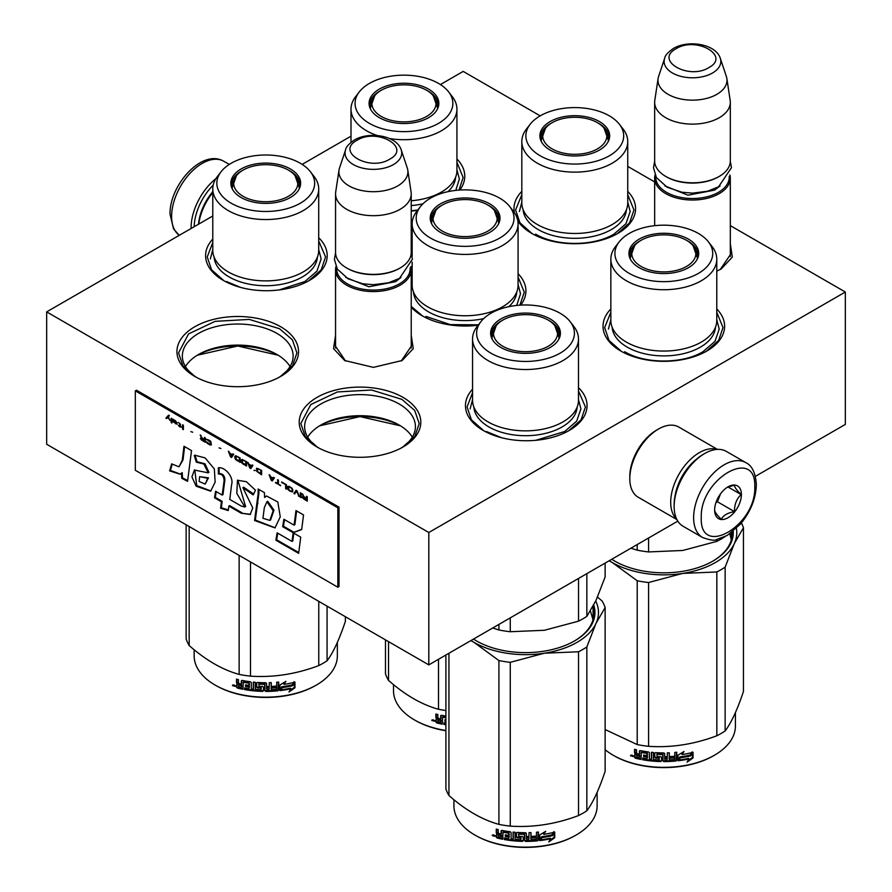 <?xml version="1.0" encoding="UTF-8"?>
<svg xmlns="http://www.w3.org/2000/svg" width="892" height="892" viewBox="0 0 892 892"><rect width="100%" height="100%" fill="white"/><g stroke="black" fill="none" stroke-linecap="round" stroke-linejoin="round"><path stroke-width="1.34" d="M411.223 335.214L413.241 348.638L402.169 360.491L373.391 367.37L344.624 360.491L333.541 348.638L335.559 335.214M345.594 361.037L335.403 346.085L335.559 344.067M730.314 243.661L732.332 257.074L721.249 268.927L716.778 271.157M280.724 326.773A60.801 35.1 180 0 1 280.724 376.413A60.801 35.1 180 0 1 194.746 376.413L194.746 376.413A60.801 35.1 180 0 1 194.746 326.773A60.801 35.1 180 0 1 280.724 326.773M403.006 397.375A60.801 35.1 180 0 1 403.006 447.015A60.801 35.1 180 0 1 317.028 447.015L317.028 447.015A60.801 35.1 180 0 1 317.028 397.375A60.801 35.1 180 0 1 403.006 397.375M578.484 387.685A60.801 35.1 180 0 1 569.241 430.468A60.801 35.1 180 0 1 483.263 430.468L483.263 430.468A60.801 35.1 180 0 1 472.559 389.18M318.712 237.74A60.801 35.1 180 0 1 309.39 280.445A60.801 35.1 180 0 1 223.401 280.445L223.401 280.445A60.801 35.1 180 0 1 212.787 239.067M716.778 308.989A60.801 35.1 180 0 1 706.81 351.047A60.801 35.1 180 0 1 620.832 351.047L620.832 351.047A60.801 35.1 180 0 1 610.853 308.989M456.927 158.966A60.801 35.1 180 0 1 459.837 190.052M417.501 210.423A60.801 35.1 180 0 1 411.223 211.047M627.745 191.39A60.801 35.1 180 0 1 617.777 233.448A60.801 35.1 180 0 1 531.788 233.448L531.788 233.448A60.801 35.1 180 0 1 517.817 220.904M514.383 212.642A60.801 35.1 180 0 1 521.82 191.39M518.074 273.688A60.801 35.1 180 0 1 520.716 305.12M478.145 325.212A60.801 35.1 180 0 1 422.117 315.746L422.117 315.746A60.801 35.1 180 0 1 411.223 307.183M411.223 274.669A60.801 35.1 180 0 1 412.149 273.688M730.314 225.62L845.337 292.03L428.807 532.513L46.663 311.888L212.787 215.975M302.154 164.384L351.002 136.175M440.403 84.562L463.193 71.405L540.195 115.86A48.904 28.232 -0 0 0 530.138 124.3A48.904 28.232 -0 0 0 547.041 159.077A48.904 28.232 -0 0 0 609.359 155.788A48.904 28.232 -0 0 0 619.427 124.3A48.904 28.232 -0 0 0 540.195 115.86M627.745 166.403L654.65 181.935M411.223 344.067L411.39 346.085L401.177 361.037M730.314 252.503L730.47 254.521L720.257 269.484M278.728 377.517A55.393 31.978 0 0 0 293.133 356.008A55.393 31.978 0 0 0 276.899 333.396A55.393 31.978 180 0 0 216.533 326.461A55.393 31.978 180 0 0 182.347 356.008A55.393 31.978 180 0 0 196.742 377.517M401.01 448.118A55.393 31.978 0 0 0 415.416 426.61A55.393 31.978 0 0 0 399.192 403.998A55.393 31.978 180 0 0 338.826 397.063A55.393 31.978 180 0 0 304.629 426.61A55.393 31.978 180 0 0 319.024 448.118M46.663 311.888L46.663 444.261L428.807 664.886L428.807 532.513M845.337 292.03L845.337 424.402L755.401 476.328M677.808 521.129L428.807 664.886M290.034 366.545A55.393 31.978 0 0 0 276.91 354.47A55.393 31.978 0 0 0 276.899 354.47L276.91 354.47A55.393 31.978 180 0 0 198.57 354.47A55.393 31.978 180 0 0 185.436 366.545M412.316 437.147A55.393 31.978 0 0 0 399.192 425.06L399.192 425.06A55.393 31.978 180 0 0 320.852 425.06A55.393 31.978 180 0 0 307.718 437.147M278.204 355.239L237.74 346.007L197.266 355.239A59.307 34.242 180 0 1 278.237 355.261M319.514 425.863A59.307 34.242 180 0 1 400.53 425.863M627.745 194.712L633.956 209.955L629.607 222.81L617.186 233.782M532.368 233.782L519.958 222.81L515.609 209.955L521.82 194.712M456.927 162.288L463.138 177.519L458.979 190.107M422.697 316.08L411.223 306.369M411.223 278.126L412.149 277.011M518.074 277.011L524.284 292.253L519.891 305.164M578.484 390.919L585.431 406.975L581.071 419.831L568.661 430.803M483.843 430.803L471.422 419.831L467.073 406.975L472.559 392.614M716.778 312.312L722.999 327.554L718.64 340.41L706.23 351.381M621.412 351.381L608.991 340.41L604.642 327.554L610.853 312.312M317.608 447.349L305.198 436.378L300.838 423.522L310.817 404.544L337.377 391.956L371.563 390.016L401.868 399.36L414.691 410.443L419.195 423.522L414.847 436.378L402.426 447.349M400.486 425.841L360.022 416.597L319.548 425.841M223.992 280.779L211.571 269.808L207.223 256.952L212.787 242.479M318.712 240.985L325.569 256.952L321.22 269.808L308.799 280.779M195.326 376.747L182.916 365.776L178.556 352.92L188.535 333.942L215.095 321.354L249.281 319.414L279.575 328.758L292.409 339.841L296.913 352.92L292.565 365.776L280.144 376.747M411.223 348.092L411.223 269.741A37.832 21.843 -0 0 1 400.14 285.184A37.832 21.843 180 0 1 358.918 289.922A37.832 21.843 180 0 1 335.559 269.741A37.832 21.843 180 0 1 335.972 266.552M411.223 269.741A37.832 21.843 -0 0 0 410.822 266.552M410.108 268.001A36.75 21.218 -0 0 1 399.382 283.868A36.75 21.218 180 0 1 358.651 288.294A36.75 21.218 180 0 1 336.674 268.001M399.382 268.414L400.14 267.979L399.382 268.414A36.75 21.218 180 0 1 347.412 268.414L346.642 267.979A37.832 21.843 180 0 1 335.559 252.536L335.559 193.843A37.832 21.843 180 0 1 335.704 191.947L339.016 170.06A34.509 19.925 180 0 1 339.506 168.008L345.561 149.889A28.343 16.368 0 0 0 360.1 167.451A28.343 16.368 0 0 0 393.439 164.563A28.343 16.368 -0 0 0 401.222 149.889L407.276 168.008A34.509 19.925 -0 0 1 407.778 170.06L411.078 191.947A37.832 21.843 -0 0 1 411.223 193.843A37.832 21.843 -0 0 1 400.14 209.285A37.832 21.843 180 0 1 358.918 214.024A37.832 21.843 180 0 1 335.559 193.843M411.223 193.843L411.223 252.536A37.832 21.843 -0 0 1 400.14 267.979A37.832 21.843 180 0 1 346.642 267.979M407.778 170.06A34.509 19.925 -0 0 1 397.799 185.87A34.509 19.925 180 0 1 358.818 189.84A34.509 19.925 180 0 1 339.016 170.06M730.314 256.539L730.314 178.188A37.832 21.843 -0 0 1 719.231 193.631A37.832 21.843 180 0 1 677.998 198.358A37.832 21.843 180 0 1 654.65 178.188A37.832 21.843 180 0 1 655.051 174.988M730.314 178.188A37.832 21.843 -0 0 0 729.901 174.988M729.199 176.438A36.75 21.218 -0 0 1 718.461 192.304A36.75 21.218 180 0 1 677.73 196.731A36.75 21.218 180 0 1 655.765 176.438M718.461 176.861L719.231 176.415L718.461 176.861A36.75 21.218 180 0 1 666.491 176.861L665.733 176.415A37.832 21.843 180 0 1 654.65 160.973L654.65 102.29A37.832 21.843 180 0 1 654.795 100.395L658.095 78.496A34.509 19.925 180 0 1 658.597 76.444L664.652 58.337A28.343 16.368 0 0 0 679.191 75.887A28.343 16.368 0 0 0 712.518 72.999A28.343 16.368 -0 0 0 720.312 58.337L726.367 76.444A34.509 19.925 -0 0 1 726.857 78.496L730.169 100.395A37.832 21.843 -0 0 1 730.314 102.29A37.832 21.843 -0 0 1 719.231 117.733A37.832 21.843 180 0 1 677.998 122.46A37.832 21.843 180 0 1 654.65 102.29M730.314 102.29L730.314 160.973A37.832 21.843 -0 0 1 719.231 176.415A37.832 21.843 180 0 1 665.733 176.415M726.857 78.496A34.509 19.925 -0 0 1 716.878 94.318A34.509 19.925 180 0 1 677.898 98.287A34.509 19.925 180 0 1 658.095 78.496M703.175 454.407L704.702 453.526A43.229 24.965 120 0 0 674.14 506.478L674.14 504.716A41.077 23.716 120 0 1 703.175 454.407L704.702 453.526A43.229 24.965 120 0 1 726.322 451.385L745.812 462.636A43.229 24.965 120 0 0 712.496 474.221A43.229 24.965 120 0 0 693.63 517.728A43.229 24.965 120 0 0 702.584 537.519C710.043 540.139 714.592 540.853 716.243 539.66L727.259 535.434L740.349 524.206C750.562 511.874 755.892 498.684 756.349 484.635C755.546 472.883 752.034 465.557 745.812 462.636M674.14 506.478A43.229 24.965 120 0 0 683.094 526.269L702.584 537.519M701.268 517.728C699.618 558.526 756.427 525.734 754.766 486.842C756.427 446.033 699.618 478.837 701.268 517.728M714.648 510.001A18.91 10.916 120 0 0 728.017 517.728A18.91 10.916 120 0 0 741.397 494.558A18.91 10.916 120 0 0 728.017 486.842A18.91 10.916 120 0 0 714.648 510.001M714.648 509.845C714.481 511.618 716.689 514.762 721.26 519.267C723.312 515.353 727.716 512.8 734.495 511.618C734.339 504.571 736.547 498.884 741.118 494.558C736.547 490.054 734.339 486.921 734.495 485.148L727.058 487.433M741.118 494.558L728.006 486.999M734.495 511.618L717.436 501.772L720.524 493.811A16.212 9.366 120 0 1 716.945 500.011M715.93 502.642L717.436 501.772M194.177 226.713A41.077 23.716 -60 0 1 213.21 185.135M191.122 228.486A43.229 24.965 -60 0 1 191.111 227.605A43.229 24.965 -60 0 1 215.92 178.612M695.916 459.67A37.832 21.843 120 0 0 692.794 462.435A37.832 21.843 120 0 0 675.066 495.785M716.845 449.423A40.53 23.404 120 0 0 690.285 459.581A40.53 23.404 120 0 0 676.649 519.033M717.447 449.378L678.734 427.034A40.53 23.404 120 0 0 658.463 429.041L656.557 430.145A37.832 21.843 120 0 0 648.083 436.623A37.832 21.843 120 0 0 629.808 476.473L629.808 478.681A40.53 23.404 120 0 0 638.204 497.234L676.917 519.579M658.463 429.041A40.53 23.404 120 0 0 649.398 435.976A40.53 23.404 120 0 0 629.808 478.681M198.749 224.082A40.53 23.404 -60 0 1 212.787 192.549M198.515 224.215A37.832 21.843 -60 0 1 212.787 191.657M716.778 320.484A52.962 30.573 180 0 1 701.268 342.104A52.962 30.573 -0 0 1 643.556 348.739A52.962 30.573 -0 0 1 610.853 320.484L610.853 259.148A52.962 30.573 -0 0 0 643.556 287.402A52.962 30.573 -0 0 0 701.268 280.779A52.962 30.573 180 0 0 716.778 259.148L716.778 320.484M630.934 548.19L637.211 550.174A81.061 46.797 -0 0 0 648.573 551.936L648.573 538.01M637.211 550.174L637.211 544.555M648.573 551.936L682.703 550.476L716.833 541.377L716.833 539.56M716.833 541.377A81.061 46.797 -0 0 0 724.962 536.694M696.061 251.042A34.32 19.814 180 0 1 698.057 256.506M629.875 258.089A34.32 19.814 -0 0 1 629.507 255.179A34.32 19.814 -0 0 1 639.553 241.175A34.32 19.814 180 0 1 640.846 240.461M686.784 240.461A34.32 19.814 180 0 1 698.135 255.179A34.32 19.814 180 0 1 697.767 258.089M629.574 256.506A34.32 19.814 180 0 1 631.581 251.042M639.14 239.167A34.9 20.148 -0 0 0 629.551 257.231A34.9 20.148 -0 0 0 653.591 272.684A34.9 20.148 -0 0 0 688.49 267.667A34.9 20.148 -0 0 0 698.079 257.231A34.9 20.148 -0 0 0 680.183 235.622A34.9 20.148 -0 0 0 639.14 239.167M698.403 273.387A48.904 28.232 -0 0 0 708.46 241.888A48.904 28.232 -0 0 0 629.239 233.448A48.904 28.232 -0 0 0 619.171 241.888A48.904 28.232 -0 0 0 636.085 276.676A48.904 28.232 -0 0 0 698.403 273.387M612.168 327.264A51.691 29.837 -0 0 0 645.005 353.856A51.691 29.837 -0 0 0 700.365 347.166A51.691 29.837 180 0 0 715.462 327.264M619.171 241.888L615.469 246.671A52.962 30.573 -0 0 0 610.853 259.148M708.46 241.888L712.162 246.671A52.962 30.573 180 0 1 716.778 259.148M729.857 533.773L731.284 539.995M716.778 319.726L719.208 329.092L714.994 341.335L702.985 351.704C682.592 364.103 645.039 364.103 624.645 351.704M608.422 329.092L610.853 319.726M741.397 522.968A81.061 46.797 180 0 1 743.437 527.752L743.437 691.556C737.338 709.742 731.239 722.877 725.14 730.972A81.061 46.797 180 0 1 721.137 733.458A81.061 46.797 180 0 1 716.833 735.766L716.833 571.962L682.77 573.411A72.954 42.125 -0 0 0 734.272 543.674L725.14 567.156A81.061 46.797 180 0 1 716.833 571.962M743.437 527.752L734.272 543.674M736.391 528.399A72.954 42.125 180 0 1 734.306 543.596M682.77 573.411L682.636 573.433A72.954 42.125 180 0 1 612.28 562.551L609.113 560.789M612.18 562.484A72.954 42.125 180 0 1 609.258 560.7M611.812 559.228A68.361 39.471 -0 0 0 615.101 561.302M712.541 561.302A68.361 39.471 -0 0 0 732.187 533.617A68.361 39.471 -0 0 0 732.131 532.1M731.618 538.69A68.361 39.471 -0 0 0 731.373 537.709M611.756 559.262A69.442 40.095 -0 0 0 614.711 561.079A69.442 40.095 -0 0 0 712.92 561.079L712.92 561.079A69.442 40.095 -0 0 0 733.213 531.231M682.636 573.433L648.573 582.521A81.061 46.797 180 0 1 637.211 580.759L612.28 562.551M716.833 735.766C694.076 744.341 671.319 747.853 648.573 746.325A81.061 46.797 180 0 1 637.211 744.575L637.211 580.759M637.211 744.575L605.133 729.544M725.14 730.972L725.14 567.156M648.573 746.325L648.573 582.521M690.687 755.591A71.605 41.344 180 0 1 680.128 757.52L678.009 760.787L678.009 755.189L683.986 751.51L682.057 754.554A71.605 41.344 180 0 0 692.593 752.435L690.687 755.591L690.285 755.011A70.524 40.72 180 0 1 679.882 756.918L677.786 760.174M692.159 751.856L690.285 755.011M680.128 757.52L679.882 756.918M682.514 753.84A70.524 40.72 180 0 1 681.778 753.952L682.859 752.224M682.057 754.554L681.778 753.952M689.003 758.969L687.041 762.158L693.028 757.966L693.028 752.324L690.91 755.847A71.605 41.344 180 0 1 680.34 757.799L678.444 760.731A71.605 41.344 180 0 0 689.003 758.969L688.624 758.378A70.524 40.72 180 0 1 678.89 760.04M692.582 753.06L692.582 757.397L687.922 760.72M680.094 757.197L678.299 760.341M693.028 757.966L692.582 757.397M641.014 758.791A70.524 40.72 180 0 1 635.818 757.643L634.992 756.739L635.004 754.197M662.979 754.81L662.979 760.921L662.656 754.543A71.605 41.344 180 0 1 657.036 754.364L657.036 756.528A71.605 41.344 180 0 0 660.716 756.672L661.552 757.375L661.552 760.898L660.716 761.567A71.605 41.344 180 0 1 642.63 759.761L642.63 758.122A71.605 41.344 180 0 0 646.956 758.813L647.28 757.219A71.605 41.344 180 0 1 643.611 756.661L643.611 755.033A71.605 41.344 180 0 0 647.28 755.591L646.956 753.383A71.605 41.344 180 0 1 641.337 752.458L641.014 759.46A71.605 41.344 180 0 1 635.394 758.211L635.818 757.643M635.795 754.164L634.558 752.837L634.992 752.268L636.219 753.584L634.703 754.431M634.558 752.837L634.558 749.302A71.605 41.344 180 0 0 636.553 749.804L636.553 752.915L637.39 753.796A71.605 41.344 180 0 0 639.397 754.231L639.397 751.12L640.233 750.607A71.605 41.344 180 0 0 648.551 751.967L649.387 752.748L649.387 759.125A71.605 41.344 180 0 0 651.394 759.348L651.573 758.735A70.524 40.72 180 0 1 651.394 758.713M676.571 752.257L675.924 761.01L676.76 760.24L676.76 752.235A71.605 41.344 180 0 1 674.765 752.424L674.765 756.226A71.605 41.344 180 0 1 670.115 756.55L670.115 758.178A71.605 41.344 180 0 0 674.765 757.854L674.441 759.516A71.605 41.344 180 0 1 669.301 759.85L669.301 752.792A71.605 41.344 180 0 1 667.305 752.87L667.305 756.661A71.605 41.344 180 0 1 664.652 756.706L664.652 753.595L663.815 752.915A71.605 41.344 180 0 1 655.497 752.636L654.661 753.261L654.661 757.319L655.497 758.066A71.605 41.344 180 0 0 659.166 758.256L659.166 759.884A71.605 41.344 180 0 1 653.39 759.538L653.39 752.469A71.605 41.344 180 0 1 651.394 752.291L651.394 759.348M664.652 756.706L664.64 756.082A70.524 40.72 180 0 1 664.64 756.082L664.64 753.484M669.301 759.85L669.223 759.226A70.524 40.72 180 0 0 669.301 759.226M675.746 760.397A70.524 40.72 180 0 1 663.815 760.987L662.99 760.296M675.924 761.01A71.605 41.344 180 0 1 663.815 761.612L663.815 760.987M660.716 761.567L660.76 760.943A70.524 40.72 180 0 1 642.954 759.159L642.63 759.761M646.956 753.383L647.213 752.781A70.524 40.72 180 0 1 641.671 751.867L641.359 752.424M641.337 752.458L641.671 751.867M666.982 759.939A71.605 41.344 180 0 1 664.975 759.973L664.652 758.334A71.605 41.344 180 0 0 667.305 758.289L666.982 759.939M667.305 758.289L667.249 757.665L667.249 758.289M639.397 757.498A71.605 41.344 180 0 1 636.877 756.94L636.553 755.223A71.605 41.344 180 0 0 639.397 755.858L639.765 756.907A70.524 40.72 180 0 1 639.397 756.829M639.397 755.858L639.765 755.279A70.524 40.72 180 0 1 636.966 754.654L636.553 755.223M639.765 755.279L639.765 756.907M667.249 757.665A70.524 40.72 180 0 1 664.64 757.721L664.964 759.348M647.28 754.955A70.524 40.72 180 0 0 647.536 754.989L647.213 752.781M643.913 755.078L643.913 756.059A70.524 40.72 180 0 0 647.536 756.617L647.213 758.2M642.954 758.178L642.954 759.159M661.585 760.274L660.76 760.943M662.99 754.186L662.678 753.918A70.524 40.72 180 0 1 657.136 753.74L656.824 754.42M674.597 757.865L674.597 757.241A70.524 40.72 180 0 1 670.115 757.553M669.223 752.792L669.223 759.226M654.795 752.893L654.795 756.695L655.62 757.442A70.524 40.72 180 0 0 659.244 757.631L659.244 759.259M651.573 752.302L651.573 758.735M639.765 750.629L639.765 753.64A70.524 40.72 180 0 1 639.397 753.562M634.992 749.414L634.992 752.268M635.394 758.211L634.558 757.319L634.992 754.298M633.666 755.97L631.001 755.201L630.499 755.758L633.208 756.539L630.689 755.256M663.815 761.612L662.979 760.921M735.421 712.585L735.421 725.999A71.605 41.344 180 0 1 714.447 755.234A71.605 41.344 180 0 1 613.183 755.234A71.605 41.344 180 0 1 605.133 749.693M713.689 755.68L714.447 755.234L713.689 755.68A70.524 40.72 180 0 1 613.952 755.68L613.183 755.234M631.837 755.045L631.603 755.87L632.093 755.134M686.494 240.294A32.067 18.52 180 0 1 693.117 245.857A32.067 18.52 180 0 1 681.979 268.648A32.067 18.52 180 0 1 641.147 266.474A32.067 18.52 -0 0 1 634.513 245.857A32.067 18.52 -0 0 1 686.494 240.294M693.117 245.857L697.321 257.777A33.506 19.345 180 0 1 697.232 259.226M634.513 245.857L630.309 257.777A33.506 19.345 -0 0 0 630.41 259.226M627.745 202.897A52.962 30.573 180 0 1 612.235 224.516A52.962 30.573 -0 0 1 554.512 231.139A52.962 30.573 -0 0 1 521.82 202.897L521.82 141.56A52.962 30.573 -0 0 0 554.512 169.815A52.962 30.573 -0 0 0 612.235 163.18A52.962 30.573 180 0 0 627.745 141.56L627.745 202.897M607.017 133.443A34.32 19.814 180 0 1 609.024 138.918M540.831 140.49A34.32 19.814 -0 0 1 540.463 137.591A34.32 19.814 -0 0 1 550.52 123.575A34.32 19.814 180 0 1 551.813 122.873M597.751 122.873A34.32 19.814 180 0 1 609.102 137.591A34.32 19.814 180 0 1 608.723 140.49M540.541 138.918A34.32 19.814 180 0 1 542.537 133.443M550.108 121.58A34.9 20.148 -0 0 0 540.519 139.643A34.9 20.148 -0 0 0 564.558 155.085A34.9 20.148 -0 0 0 599.457 150.068A34.9 20.148 -0 0 0 609.046 139.643A34.9 20.148 -0 0 0 591.14 118.034A34.9 20.148 -0 0 0 550.108 121.58M523.136 209.665A51.691 29.837 -0 0 0 555.961 236.269A51.691 29.837 -0 0 0 611.332 229.578A51.691 29.837 180 0 0 626.429 209.665M530.138 124.3L526.436 129.072A52.962 30.573 -0 0 0 521.82 141.56M619.427 124.3L623.129 129.072A52.962 30.573 180 0 1 627.745 141.56M627.745 202.127L630.176 211.504L625.961 223.736L613.952 234.117C593.559 246.504 556.006 246.504 535.613 234.117M519.389 211.504L521.82 202.127M597.462 122.695A32.067 18.52 180 0 1 604.085 128.27A32.067 18.52 180 0 1 592.935 151.049A32.067 18.52 180 0 1 552.103 148.886A32.067 18.52 -0 0 1 545.48 128.27A32.067 18.52 -0 0 1 597.462 122.695M604.085 128.27L608.288 140.189A33.506 19.345 180 0 1 608.188 141.638M545.48 128.27L541.277 140.189A33.506 19.345 -0 0 0 541.366 141.638M448.609 91.865A48.904 28.232 -0 0 0 369.388 83.424A48.904 28.232 -0 0 0 359.32 91.865A48.904 28.232 -0 0 0 376.234 126.653A48.904 28.232 -0 0 0 438.541 123.352A48.904 28.232 -0 0 0 448.609 91.865L452.311 96.648A52.962 30.573 180 0 1 456.927 109.125L456.927 170.461A52.962 30.573 180 0 1 441.417 192.081A52.962 30.573 -0 0 1 411.223 200.756M436.199 101.019A34.32 19.814 180 0 1 438.206 106.483M370.024 108.055A34.32 19.814 -0 0 1 369.645 105.156A34.32 19.814 -0 0 1 379.702 91.151A34.32 19.814 180 0 1 380.995 90.438M426.933 90.438A34.32 19.814 180 0 1 438.284 105.156A34.32 19.814 180 0 1 437.916 108.055M369.723 106.483A34.32 19.814 180 0 1 371.73 101.019M379.29 89.144A34.9 20.148 -0 0 0 369.701 107.207A34.9 20.148 -0 0 0 393.74 122.65A34.9 20.148 -0 0 0 428.639 117.644A34.9 20.148 -0 0 0 438.228 107.207A34.9 20.148 -0 0 0 420.322 85.599A34.9 20.148 -0 0 0 379.29 89.144M411.223 205.584A51.691 29.837 -0 0 0 422.964 203.789M359.32 91.865L355.618 96.648A52.962 30.573 -0 0 0 351.002 109.125A52.962 30.573 -0 0 0 377.305 135.551M389.548 138.55A52.962 30.573 -0 0 0 441.417 130.745A52.962 30.573 180 0 0 456.927 109.125M455.611 177.24A51.691 29.837 180 0 1 447.996 191.668M456.927 169.703L459.358 179.069L455.767 190.397M417.791 210.033L411.223 210.768M426.644 90.27A32.067 18.52 180 0 1 433.267 95.834A32.067 18.52 180 0 1 422.128 118.614A32.067 18.52 180 0 1 381.285 116.451A32.067 18.52 -0 0 1 374.662 95.834A32.067 18.52 -0 0 1 426.644 90.27M433.267 95.834L437.47 107.754A33.506 19.345 180 0 1 437.381 109.203M374.662 95.834L370.459 107.754A33.506 19.345 -0 0 0 370.548 109.203M578.484 400.285A52.962 30.573 180 0 1 562.963 421.905A52.962 30.573 -0 0 1 505.251 428.539A52.962 30.573 -0 0 1 472.559 400.285L472.559 338.949A52.962 30.573 -0 0 0 505.251 367.203A52.962 30.573 -0 0 0 562.963 360.569A52.962 30.573 180 0 0 578.484 338.949L578.484 400.285M492.685 628.001L498.918 629.975A81.061 46.797 -0 0 0 510.269 631.726L510.269 617.855M498.918 629.975L498.918 624.411M510.269 631.726L544.399 630.276L578.529 621.167A81.061 46.797 -0 0 0 586.847 616.372L586.847 573.645M578.529 621.167L578.529 578.44M586.847 616.372L595.99 600.483L605.133 576.957L605.133 563.086M557.756 330.832A34.32 19.814 180 0 1 559.752 336.306M491.57 337.878A34.32 19.814 -0 0 1 491.202 334.979A34.32 19.814 -0 0 1 501.248 320.975A34.32 19.814 180 0 1 502.553 320.261M548.491 320.261A34.32 19.814 180 0 1 559.83 334.979A34.32 19.814 180 0 1 559.462 337.878M491.28 336.306A34.32 19.814 180 0 1 493.276 330.832M500.847 318.968A34.9 20.148 -0 0 0 491.258 337.031A34.9 20.148 -0 0 0 515.297 352.474A34.9 20.148 -0 0 0 550.197 347.456A34.9 20.148 -0 0 0 559.786 337.031A34.9 20.148 -0 0 0 541.879 315.422A34.9 20.148 -0 0 0 500.847 318.968M560.098 353.176A48.904 28.232 -0 0 0 570.166 321.689A48.904 28.232 -0 0 0 490.935 313.248A48.904 28.232 -0 0 0 480.877 321.689A48.904 28.232 -0 0 0 497.781 356.465A48.904 28.232 -0 0 0 560.098 353.176M473.875 407.064A51.691 29.837 -0 0 0 506.701 433.657A51.691 29.837 -0 0 0 562.06 426.967A51.691 29.837 180 0 0 577.157 407.064M480.877 321.689L477.175 326.472A52.962 30.573 -0 0 0 472.559 338.949M570.166 321.689L573.868 326.472A52.962 30.573 180 0 1 578.484 338.949M590.437 611.009L592.979 619.795M578.484 399.527L580.915 408.893L576.689 421.124L564.692 431.505L535.713 440.325M501.627 437.738L486.352 431.505M470.129 408.893L472.559 399.527M597.506 597.105L602.089 600.996A81.061 46.797 180 0 1 605.133 607.552L605.133 771.357C599.034 789.543 592.935 802.677 586.847 810.772A81.061 46.797 180 0 1 582.833 813.259A81.061 46.797 180 0 1 578.529 815.567L578.529 651.762L544.466 653.2A72.954 42.125 -0 0 0 595.967 623.475L586.847 646.956A81.061 46.797 180 0 1 578.529 651.762M605.133 607.552L595.967 623.475M595.722 601.063A72.954 42.125 180 0 1 596.012 623.397M544.466 653.2L544.332 653.223A72.954 42.125 180 0 1 473.975 642.34L470.853 640.612M473.875 642.285A72.954 42.125 180 0 1 470.998 640.523M473.541 639.051A68.361 39.471 -0 0 0 476.796 641.103M574.236 641.103A68.361 39.471 -0 0 0 593.882 613.417A68.361 39.471 -0 0 0 593.068 607.352M593.314 618.49A68.361 39.471 -0 0 0 593.068 617.498M473.496 639.085A69.442 40.095 -0 0 0 476.417 640.88A69.442 40.095 -0 0 0 574.626 640.88L574.626 640.88A69.442 40.095 -0 0 0 593.749 605.066M544.332 653.223L510.269 662.321A81.061 46.797 180 0 1 498.918 660.559L473.975 642.34M578.529 815.567C555.772 824.13 533.026 827.653 510.269 826.126A81.061 46.797 180 0 1 498.918 824.375L498.918 660.559M498.918 824.375C482.26 819.804 465.602 810.181 448.944 795.519L448.944 653.256M448.944 795.519A81.061 46.797 180 0 1 445.9 788.963L445.9 655.018M586.847 810.772L586.847 646.956M510.269 826.126L510.269 662.321M552.382 835.38A71.605 41.344 180 0 1 541.823 837.32L539.705 840.587L539.705 834.979L545.681 831.311L543.752 834.354A71.605 41.344 180 0 0 554.289 832.225L552.382 835.38L551.981 834.801A70.524 40.72 180 0 1 541.578 836.707L539.493 839.974M553.854 831.656L551.981 834.801M541.823 837.32L541.578 836.707M544.209 833.63A70.524 40.72 180 0 1 543.473 833.741L544.555 832.024M543.752 834.354L543.473 833.741M550.698 838.759L548.736 841.948L554.724 837.766L554.724 832.113L552.605 835.637A71.605 41.344 180 0 1 542.046 837.599L540.139 840.532A71.605 41.344 180 0 0 550.698 838.759L550.319 838.179A70.524 40.72 180 0 1 540.597 839.84M554.289 832.849L554.289 837.198L549.628 840.52M541.79 836.986L539.995 840.141M554.724 837.766L554.289 837.198M502.709 838.591A70.524 40.72 180 0 1 497.524 837.432L496.699 836.54L496.699 833.998M524.674 834.611L524.674 840.721L524.351 834.343A71.605 41.344 180 0 1 518.731 834.154L518.731 836.317A71.605 41.344 180 0 0 522.411 836.473L523.247 837.164L523.247 840.699L522.411 841.368A71.605 41.344 180 0 1 504.337 839.55L504.337 837.923A71.605 41.344 180 0 0 508.652 838.614L508.975 837.019A71.605 41.344 180 0 1 505.307 836.462L505.307 834.823A71.605 41.344 180 0 0 508.975 835.391L508.652 833.184A71.605 41.344 180 0 1 503.032 832.258L502.709 839.249A71.605 41.344 180 0 1 497.089 838.012L497.524 837.432M497.502 833.964L496.253 832.637L496.699 832.058L497.914 833.384L496.398 834.232M496.253 832.637L496.253 829.103A71.605 41.344 180 0 0 498.249 829.593L498.249 832.704L499.096 833.585A71.605 41.344 180 0 0 501.092 834.031L501.092 830.92L501.928 830.407A71.605 41.344 180 0 0 510.246 831.757L511.094 832.548L511.094 838.926A71.605 41.344 180 0 0 513.09 839.149L513.279 838.525A70.524 40.72 180 0 1 513.09 838.513M538.266 832.046L537.62 840.81L538.456 840.041L538.456 832.035A71.605 41.344 180 0 1 536.46 832.225L536.46 836.016A71.605 41.344 180 0 1 531.81 836.35L531.81 837.978A71.605 41.344 180 0 0 536.46 837.655L536.137 839.316A71.605 41.344 180 0 1 531.008 839.651L531.008 832.593A71.605 41.344 180 0 1 529.001 832.66L529.001 836.462A71.605 41.344 180 0 1 526.358 836.506L526.358 833.396L525.522 832.715A71.605 41.344 180 0 1 517.193 832.426L516.356 833.05L516.356 837.12L517.193 837.856A71.605 41.344 180 0 0 520.872 838.056L520.872 839.684A71.605 41.344 180 0 1 515.085 839.327L515.085 832.269A71.605 41.344 180 0 1 513.09 832.08L513.09 839.149M526.358 836.506L526.347 835.882A70.524 40.72 180 0 1 526.347 835.882L526.347 833.284M531.008 839.651L530.918 839.026A70.524 40.72 180 0 0 531.008 839.026M537.441 840.197A70.524 40.72 180 0 1 525.522 840.777L524.697 840.097M537.62 840.81A71.605 41.344 180 0 1 525.522 841.401L525.522 840.777M522.411 841.368L522.456 840.743A70.524 40.72 180 0 1 504.649 838.959L504.337 839.55M508.652 833.184L508.908 832.571A70.524 40.72 180 0 1 503.378 831.656L503.055 832.214L503.378 831.656M528.677 839.729A71.605 41.344 180 0 1 526.681 839.762L526.358 838.134A71.605 41.344 180 0 0 529.001 838.09L528.677 839.729M529.001 838.09L528.956 837.465L528.956 838.09M501.092 837.287A71.605 41.344 180 0 1 498.572 836.729L498.249 835.024A71.605 41.344 180 0 0 501.092 835.659L501.46 836.707A70.524 40.72 180 0 1 501.092 836.629M501.092 835.659L501.46 835.068A70.524 40.72 180 0 1 498.661 834.444L498.249 835.024M501.46 835.068L501.46 836.707M528.956 837.465A70.524 40.72 180 0 1 526.347 837.51L526.659 839.138M508.975 834.745A70.524 40.72 180 0 0 509.232 834.778L508.908 832.571M505.608 834.879L505.608 835.86A70.524 40.72 180 0 0 509.232 836.417L508.908 838.001M504.649 837.978L504.649 838.959M523.281 840.074L522.456 840.743M524.697 833.987L524.373 833.719A70.524 40.72 180 0 1 518.843 833.541L518.52 834.21M536.293 837.666L536.293 837.042A70.524 40.72 180 0 1 531.81 837.354M530.918 832.593L530.918 839.026M516.49 832.693L516.49 836.495L517.315 837.242A70.524 40.72 180 0 0 520.939 837.432L520.939 839.06M513.279 832.102L513.279 838.525M501.46 830.43L501.46 833.44A70.524 40.72 180 0 1 501.092 833.362M496.699 829.214L496.699 832.058M497.089 838.012L496.253 837.109L496.699 834.087M495.361 835.771L492.707 835.001L492.206 835.559L494.904 836.328L492.384 835.057M525.522 841.401L524.674 840.721M597.127 792.375L597.127 805.799A71.605 41.344 180 0 1 576.154 835.035A71.605 41.344 180 0 1 474.878 835.035A71.605 41.344 180 0 1 453.917 805.799L453.917 799.711M575.385 835.469L576.154 835.035L575.385 835.469A70.524 40.72 180 0 1 475.648 835.469L474.878 835.035M493.532 834.845L493.309 835.67L493.789 834.934M548.19 320.083A32.067 18.52 180 0 1 554.824 325.658A32.067 18.52 180 0 1 543.674 348.438A32.067 18.52 180 0 1 502.843 346.274A32.067 18.52 -0 0 1 496.22 325.658A32.067 18.52 -0 0 1 548.19 320.083M554.824 325.658L559.028 337.577A33.506 19.345 180 0 1 558.927 339.027M496.22 325.658L492.016 337.577A33.506 19.345 -0 0 0 492.105 339.027M509.756 206.587A48.904 28.232 -0 0 0 430.524 198.147A48.904 28.232 -0 0 0 420.466 206.587A48.904 28.232 -0 0 0 437.37 241.375A48.904 28.232 -0 0 0 499.687 238.086A48.904 28.232 -0 0 0 509.756 206.587L513.457 211.371A52.962 30.573 180 0 1 518.074 223.859L518.074 285.184A52.962 30.573 180 0 1 502.553 306.815A52.962 30.573 -0 0 1 444.84 313.438A52.962 30.573 -0 0 1 412.149 285.184L412.149 262.114M497.346 215.741A34.32 19.814 180 0 1 499.342 221.205M431.159 222.788A34.32 19.814 -0 0 1 430.791 219.878A34.32 19.814 -0 0 1 440.838 205.874A34.32 19.814 180 0 1 442.142 205.16M488.08 205.16A34.32 19.814 180 0 1 499.42 219.878A34.32 19.814 180 0 1 499.052 222.788M430.869 221.205A34.32 19.814 180 0 1 432.865 215.741M440.436 203.867A34.9 20.148 -0 0 0 430.847 221.93A34.9 20.148 -0 0 0 454.887 237.383A34.9 20.148 -0 0 0 489.786 232.366A34.9 20.148 -0 0 0 499.375 221.93A34.9 20.148 -0 0 0 481.468 200.321A34.9 20.148 -0 0 0 440.436 203.867M413.464 291.963A51.691 29.837 -0 0 0 483.654 318.622M420.466 206.587L416.765 211.371A52.962 30.573 -0 0 0 412.149 223.859A52.962 30.573 -0 0 0 444.84 252.101A52.962 30.573 -0 0 0 502.553 245.478A52.962 30.573 180 0 0 518.074 223.859M516.747 291.963A51.691 29.837 180 0 1 508.841 306.67M518.074 284.425L520.504 293.791L516.691 305.443M478.435 324.833L450.27 324.599L425.941 316.404M411.223 286.388L412.149 284.425M445.9 710.534A81.061 46.797 180 0 1 438.507 709.274L438.507 659.288M438.507 709.274C421.849 704.702 405.191 695.091 388.533 680.418L388.533 641.638M388.533 680.418A81.061 46.797 180 0 1 385.489 673.873L385.489 639.876M442.298 723.501A70.524 40.72 180 0 1 437.113 722.342L436.288 721.45L436.288 718.896M445.9 717.737A71.605 41.344 180 0 1 442.622 717.157L442.298 724.159A71.605 41.344 180 0 1 436.679 722.91L437.113 722.342M437.091 718.863L435.842 717.536L436.288 716.967L437.504 718.283L435.987 719.13M435.842 717.536L435.842 714.001A71.605 41.344 180 0 0 437.838 714.503L437.838 717.614L438.686 718.495A71.605 41.344 180 0 0 440.681 718.93L440.681 715.819L441.518 715.306A71.605 41.344 180 0 0 445.9 716.098M445.9 724.148A70.524 40.72 180 0 1 444.238 723.858L443.926 724.46A71.605 41.344 180 0 0 445.9 724.795M445.9 717.079A70.524 40.72 180 0 1 442.967 716.566L442.644 717.123M442.622 717.157L442.967 716.566M440.681 722.197A71.605 41.344 180 0 1 438.162 721.639L437.838 719.933A71.605 41.344 180 0 0 440.681 720.558L441.049 721.606A70.524 40.72 180 0 1 440.681 721.528M440.681 720.558L441.049 719.978A70.524 40.72 180 0 1 438.251 719.353L437.838 719.933M441.049 719.978L441.049 721.606M445.197 719.777L445.197 720.758A70.524 40.72 180 0 0 445.9 720.881M444.238 722.877L444.238 723.858M441.049 715.328L441.049 718.339A70.524 40.72 180 0 1 440.681 718.261M436.288 714.113L436.288 716.967M436.679 722.91L435.842 722.018L436.288 718.997M434.95 720.669L432.297 719.9L431.795 720.457L434.493 721.238L431.973 719.956M445.9 723.156A71.605 41.344 180 0 1 443.926 722.821L443.926 724.46M445.9 721.528A71.605 41.344 180 0 1 444.896 721.36L444.896 719.732A71.605 41.344 180 0 0 445.9 719.9M445.9 730.526A71.605 41.344 180 0 1 414.468 719.933A71.605 41.344 180 0 1 393.506 690.698L393.506 684.61M445.9 730.76A70.524 40.72 180 0 1 415.237 720.379L414.468 719.933M433.122 719.755L432.899 720.58L433.378 719.833M487.779 204.993A32.067 18.52 180 0 1 494.413 210.557A32.067 18.52 180 0 1 483.263 233.347A32.067 18.52 180 0 1 442.432 231.173A32.067 18.52 -0 0 1 435.809 210.557A32.067 18.52 -0 0 1 487.779 204.993M494.413 210.557L498.617 222.476A33.506 19.345 180 0 1 498.517 223.925M435.809 210.557L431.605 222.476A33.506 19.345 -0 0 0 431.695 223.925M318.712 250.306A52.962 30.573 180 0 1 303.202 271.926A52.962 30.573 -0 0 1 245.478 278.56A52.962 30.573 -0 0 1 212.787 250.306L212.787 188.97A52.962 30.573 -0 0 0 245.478 217.224A52.962 30.573 -0 0 0 303.202 210.601A52.962 30.573 180 0 0 318.712 188.97L318.712 250.306M297.984 180.864A34.32 19.814 180 0 1 299.991 186.328M231.809 187.911A34.32 19.814 -0 0 1 231.429 185.001A34.32 19.814 -0 0 1 241.487 170.996A34.32 19.814 180 0 1 242.78 170.283M288.718 170.283A34.32 19.814 180 0 1 300.069 185.001A34.32 19.814 180 0 1 299.701 187.911M231.507 186.328A34.32 19.814 180 0 1 233.514 180.864M241.074 168.989A34.9 20.148 -0 0 0 231.485 187.052A34.9 20.148 -0 0 0 255.525 202.506A34.9 20.148 -0 0 0 290.424 197.489A34.9 20.148 -0 0 0 300.013 187.052A34.9 20.148 -0 0 0 282.117 165.444A34.9 20.148 -0 0 0 241.074 168.989M300.336 203.209A48.904 28.232 -0 0 0 310.394 171.71A48.904 28.232 -0 0 0 231.173 163.269A48.904 28.232 -0 0 0 221.105 171.71A48.904 28.232 -0 0 0 238.019 206.498A48.904 28.232 -0 0 0 300.336 203.209M214.102 257.086A51.691 29.837 -0 0 0 246.928 283.678A51.691 29.837 -0 0 0 302.299 276.988A51.691 29.837 180 0 0 317.396 257.086M221.105 171.71L217.403 176.493A52.962 30.573 -0 0 0 212.787 188.97M310.394 171.71L314.095 176.493A52.962 30.573 180 0 1 318.712 188.97M318.712 249.548L321.142 258.914L316.928 271.157L304.919 281.526L279.14 289.945M240.639 287.425L226.579 281.526M210.356 258.914L212.787 249.548M345.371 616.718L345.371 621.378C339.272 639.564 333.173 652.699 327.074 660.794A81.061 46.797 180 0 1 323.071 663.28A81.061 46.797 180 0 1 318.767 665.588L318.767 601.353M318.767 665.588C296.01 674.162 273.253 677.675 250.507 676.147A81.061 46.797 180 0 1 239.145 674.397L239.145 555.393M239.145 674.397C222.487 669.825 205.84 660.214 189.171 645.54L189.171 526.536M189.171 645.54A81.061 46.797 180 0 1 186.138 638.984L186.138 524.786M327.074 660.794L327.074 606.159M250.507 676.147L250.507 561.949M292.621 685.413A71.605 41.344 180 0 1 282.062 687.342L279.932 690.609L279.932 685.011L285.919 681.332L283.99 684.376A71.605 41.344 180 0 0 294.527 682.257L292.621 685.413L292.219 684.833A70.524 40.72 180 0 1 281.816 686.74L279.72 689.995M294.092 681.678L292.219 684.833M282.062 687.342L281.816 686.74M284.448 683.662A70.524 40.72 180 0 1 283.712 683.774L284.793 682.046M283.99 684.376L283.712 683.774M290.937 688.791L288.975 691.98L294.962 687.788L294.962 682.146L292.844 685.669A71.605 41.344 180 0 1 282.273 687.62L280.378 690.564A71.605 41.344 180 0 0 290.937 688.791L290.558 688.2A70.524 40.72 180 0 1 280.824 689.862M294.516 682.882L294.516 687.219L289.855 690.542M282.028 687.018L280.233 690.163M294.962 687.788L294.516 687.219M242.947 688.613A70.524 40.72 180 0 1 237.751 687.464L236.926 686.561L236.938 684.019M264.913 684.632L264.913 690.742L264.589 684.365A71.605 41.344 180 0 1 258.97 684.186L258.97 686.349A71.605 41.344 180 0 0 262.638 686.494L263.486 687.197L263.486 690.72L262.638 691.389A71.605 41.344 180 0 1 244.564 689.583L244.564 687.944A71.605 41.344 180 0 0 248.89 688.635L249.214 687.052A71.605 41.344 180 0 1 245.534 686.483L245.534 684.855A71.605 41.344 180 0 0 249.214 685.413L248.89 683.205A71.605 41.344 180 0 1 243.271 682.28L242.947 689.282A71.605 41.344 180 0 1 237.328 688.033L237.751 687.464M237.729 683.986L236.492 682.659L236.926 682.09L238.153 683.406L236.636 684.253M236.492 682.659L236.492 679.124A71.605 41.344 180 0 0 238.487 679.626L238.487 682.737L239.324 683.618A71.605 41.344 180 0 0 241.319 684.053L241.319 680.942L242.156 680.429A71.605 41.344 180 0 0 250.485 681.789L251.321 682.57L251.321 688.947A71.605 41.344 180 0 0 253.317 689.17L253.506 688.557A70.524 40.72 180 0 1 253.317 688.535M278.494 682.079L277.858 690.832L278.694 690.062L278.694 682.057A71.605 41.344 180 0 1 276.698 682.246L276.698 686.048A71.605 41.344 180 0 1 272.049 686.372L272.049 688A71.605 41.344 180 0 0 276.698 687.676L276.375 689.338A71.605 41.344 180 0 1 271.235 689.672L271.235 682.614A71.605 41.344 180 0 1 269.239 682.692L269.239 686.483A71.605 41.344 180 0 1 266.585 686.528L266.585 683.417L265.749 682.737A71.605 41.344 180 0 1 257.431 682.458L256.595 683.082L256.595 687.141L257.431 687.888A71.605 41.344 180 0 0 261.1 688.078L261.1 689.706A71.605 41.344 180 0 1 255.324 689.36L255.324 682.291A71.605 41.344 180 0 1 253.317 682.112L253.317 689.17M266.585 686.528L266.574 685.903A70.524 40.72 180 0 1 266.574 685.903L266.574 683.305M271.235 689.672L271.157 689.048A70.524 40.72 180 0 0 271.235 689.048M277.668 690.218A70.524 40.72 180 0 1 265.749 690.809L264.924 690.118M277.858 690.832A71.605 41.344 180 0 1 265.749 691.434L265.749 690.809M262.638 691.389L262.694 690.765A70.524 40.72 180 0 1 244.887 688.981L244.564 689.583M248.89 683.205L249.147 682.603A70.524 40.72 180 0 1 243.605 681.689L243.293 682.246L243.605 681.689M268.916 689.761A71.605 41.344 180 0 1 266.909 689.795L266.585 688.156A71.605 41.344 180 0 0 269.239 688.111L268.916 689.761M269.239 688.111L269.183 687.487L269.183 688.111M241.319 687.319A71.605 41.344 180 0 1 238.811 686.762L238.487 685.045A71.605 41.344 180 0 0 241.319 685.68L241.687 686.728A70.524 40.72 180 0 1 241.319 686.65M241.319 685.68L241.687 685.101A70.524 40.72 180 0 1 238.9 684.476L238.487 685.045M241.687 685.101L241.687 686.728M269.183 687.487A70.524 40.72 180 0 1 266.574 687.542L266.898 689.17M249.214 684.777A70.524 40.72 180 0 0 249.459 684.811L249.147 682.603M245.846 684.9L245.846 685.881A70.524 40.72 180 0 0 249.459 686.439L249.147 688.033M244.887 688L244.887 688.981M263.519 690.107L262.694 690.765M264.924 684.008L264.601 683.74A70.524 40.72 180 0 1 259.07 683.562L258.747 684.242M276.531 687.699L276.531 687.063A70.524 40.72 180 0 1 272.049 687.375M271.157 682.614L271.157 689.048M256.729 682.714L256.729 686.517L257.554 687.264A70.524 40.72 180 0 0 261.178 687.453L261.178 689.092M253.506 682.124L253.506 688.557M241.687 680.451L241.687 683.462A70.524 40.72 180 0 1 241.319 683.383M236.926 679.236L236.926 682.09M237.328 688.033L236.492 687.141L236.926 684.119M235.6 685.792L232.935 685.023L232.433 685.58L235.131 686.361L232.622 685.078M265.749 691.434L264.913 690.742M337.354 642.407L337.354 655.821A71.605 41.344 180 0 1 316.381 685.056A71.605 41.344 180 0 1 215.117 685.056A71.605 41.344 180 0 1 194.144 655.821L194.144 649.733M315.623 685.502L316.381 685.056L315.623 685.502A70.524 40.72 180 0 1 215.875 685.502L215.117 685.056M233.771 684.866L233.537 685.703L234.027 684.956M288.428 170.116A32.067 18.52 180 0 1 295.051 175.679A32.067 18.52 180 0 1 283.912 198.47A32.067 18.52 180 0 1 243.07 196.296A32.067 18.52 -0 0 1 236.447 175.679A32.067 18.52 -0 0 1 288.428 170.116M295.051 175.679L299.255 187.599A33.506 19.345 180 0 1 299.166 189.048M236.447 175.679L232.243 187.599A33.506 19.345 -0 0 0 232.344 189.048M168.688 415.248L166.28 417.924L166.96 418.315M167.897 417.322L170.16 420.611L168.298 416.898L169.369 415.639L168.566 415.181L165.89 418.136L166.692 418.604L168.276 417.11L169.848 419.987M307.283 496.766L306.48 496.309L306.48 498.282L304.217 496.967L302.21 493.833L303.414 496.688L302.343 496.922L302.879 498.26L307.283 501.181L307.283 496.766M301.139 497.636L301.139 493.22L300.336 492.763L300.336 497.167L301.139 497.636M299.277 496.554L297.136 490.912L296.066 490.288L293.936 493.477L294.739 493.934L296.601 491.169L299.277 496.554M289.666 491.001L292.464 491.971L292.866 489.942L291.929 488.18L288.997 486.296L287.659 486.475L287.926 489.351L289.666 491.001L292.71 491.76M285.652 488.693L286.455 489.15L286.455 484.746L281.649 481.97L285.652 484.847L285.652 488.693L286.455 488.716M269.897 475.18L269.094 474.722L271.235 480.364L272.305 480.989L274.435 477.811L273.643 477.343L273.108 478.157L270.432 476.618L269.897 475.18M256.684 468.211L256.684 471.31L261.624 474.823L261.624 470.407L256.684 468.211M255.212 470.463L254.008 470.43L255.212 470.463M250.808 468.579L252.949 465.39L252.146 464.933L251.611 465.747L248.935 464.208L247.608 462.312L249.738 467.954L250.808 468.579M242.133 459.436L241.197 460.116L241.598 462.602L246.538 466.103L246.538 461.699L242.133 459.436M235.722 455.734L234.786 456.414L235.187 458.901L240.126 462.413L240.126 457.997L235.722 455.734M220.904 448.486L219.031 447.884M183.384 429.643L183.384 425.239L182.581 424.77L182.581 429.186L183.384 429.643M174.442 420.165L172.97 419.218L173.371 421.983L177.107 424.235L174.04 422.284L177.24 422.819L174.442 420.165M275.505 482.36L280.579 485.761L278.449 484.066L278.449 480.119L277.646 479.651L277.646 483.598L275.505 482.36M228.374 451.207L230.515 456.86L231.585 457.473L233.715 454.296L232.912 453.827L232.388 454.652L229.712 453.114L228.374 451.207M180.452 424.291L178.578 422.462L179.783 424.09L179.783 425.785L178.311 425.306L179.783 426.911L181.511 427.156L180.452 426.164L180.452 424.291M206.487 439.232L210.757 442.543L210.356 444.372L206.353 441.774L207.011 443.012L210.088 444.974L211.426 444.807L210.624 441.239L206.487 439.232M204.48 437.415L204.48 439.388L202.205 438.072L200.209 434.95L201.402 437.805L200.343 438.407L201.402 439.957L205.283 442.287L205.283 437.872L204.48 437.415M192.728 432.23L190.866 431.617M171.9 418.604L171.231 418.225L171.231 422.63L171.9 423.02L171.9 418.604M182.258 460.272L179.013 466.828L171.665 463.851L169.636 470.887L180.05 474.187L181.477 473.117L181.723 478.302L187.576 481.301L191.524 450.605L183.964 446.234L182.258 460.272L183.027 459.837L179.013 466.828M194.255 455.522L196.34 462.179L203.867 464.007L208.204 472.849L194.411 470.039L191.925 476.852L196.14 486.207L210.657 491.18L215.15 482.115L214.325 468.902L205.06 457.864L194.79 455.21M241.175 506.02L229.79 499.442L231.563 484.78C234.195 476.941 224.338 466.293 218.35 467.854L218.35 473.987C221.941 473.931 223.859 476.105 224.104 480.509L222.208 495.082L215.596 491.258L214.526 497.803L221.406 501.772L220.58 508.239L228.285 510.536L228.854 506.076L241.175 513.19L250.195 514.494L252.748 507.961L242.88 487.656L253.183 494.926L255.48 490.21L246.37 481.702L237.473 480.264L236.804 493.354L244.854 507.002L241.175 506.02M258.134 493.689L254.566 520.504L274.981 527.908L280.266 516.858L277.813 501.984L266.485 495.963L264.623 497.435L264.4 492.618L258.134 489.006L258.134 493.689L258.903 493.254L255.335 520.069L275.149 527.808M282.664 526.648L293.167 532.714L301.686 529.536L303.536 514.929L295.977 510.558L294.104 525.154L283.879 519.255L282.664 526.648L283.433 526.213L293.925 532.268L301.708 529.369M298.653 553.352L300.715 537.151L293.156 532.792L292.018 541.422L277.122 532.825L275.907 540.217L298.653 553.352M135.328 390.863L135.328 470.296L337.856 587.226L337.856 507.804L135.328 390.863L136.465 390.205L339.005 507.135L337.856 507.804M304.083 499.33L307.283 500.735M302.477 497.658L303.235 498.004M303.414 496.688L302.834 494.201M306.48 498.282L306.87 496.521M300.336 497.167L301.139 497.19M300.727 492.975L300.727 496.955M298.474 496.097L299.054 495.985M296.601 491.169L298.853 495.874M293.936 493.477L294.951 493.622M296.233 490.388L294.315 493.254M288.997 490.522L290.045 490.79M288.462 490.031L289.376 490.31M287.926 489.351L288.841 489.808M287.659 488.816L288.306 489.128M287.525 486.865L287.904 488.047M285.652 484.847L286.042 488.47M281.649 482.527L286.042 484.624M273.108 478.157L273.811 477.443M271.826 480.264L272.517 480.665M269.696 475.068L271.614 480.152M256.417 468.434L257.598 471.768L261.624 474.377M254.008 470.43L255.034 470.575M250.329 467.854L251.02 468.255M248.199 462.658L250.117 467.731M251.611 465.747L252.313 465.033M243.326 464.253L246.538 465.669M242.669 463.773L243.717 464.041M242.133 463.282L243.048 463.561M241.598 462.602L242.512 463.06M241.331 462.067L241.977 462.379M241.197 460.116L241.576 461.298M236.926 460.562L240.126 461.967M236.257 460.082L237.305 460.339M235.722 459.581L236.636 459.859M235.187 458.901L236.101 459.358M234.919 458.365L235.566 458.678M234.786 456.414L235.165 457.596M182.581 429.186L183.384 429.208M182.96 424.993L182.96 428.963M176.17 422.953L177.095 422.853M175.367 422.585L176.56 422.73M175.635 423.767L176.962 423.99M173.238 420.132L173.617 421.414M275.505 482.84L280.579 485.326M277.646 483.598L278.025 479.874M228.976 451.553L230.894 456.637M232.388 454.652L233.091 453.928M231.106 456.76L231.797 457.161M179.783 426.911L180.452 426.855M179.783 425.785L179.783 424.09M206.353 439.622L207.423 439.801M210.624 445.086L211.404 444.818M210.088 444.974L211.003 444.874M209.419 444.673L210.467 444.751M208.215 443.982L209.798 444.461M207.546 443.502L208.594 443.759M207.011 443.012L207.936 443.279M206.487 442.32L207.401 442.789M210.757 442.543L211.136 443.725M210.356 441.651L211.003 441.863M209.955 441.228L210.735 441.428M209.419 440.826L210.334 441.016M208.215 440.135L209.798 440.603M207.68 439.923L208.594 439.912M207.279 439.879L208.07 439.7M204.48 439.388L204.859 437.637M202.071 440.436L205.283 441.852M200.477 438.764L201.235 439.109M201.402 437.805L200.834 435.307M171.231 422.63L171.9 422.574M171.621 418.437L171.621 422.407M184.622 446.613L183.027 459.837M181.723 478.302L182.492 477.867L187.677 480.52M181.477 473.117L182.247 472.671L182.492 477.867M169.636 470.887L170.405 470.441L180.251 474.053M172.145 464.42L170.405 470.441M195.036 455.121L197.099 461.733L204.993 463.807L208.94 472.381M196.34 462.179L197.099 461.733M194.768 469.861L196.719 485.582L210.947 490.968M237.807 480.086L245.623 506.567L244.854 507.002M242.88 487.656L243.65 487.222L253.629 494.012M241.175 513.19L250.518 514.283M228.854 506.076L229.623 505.641L241.944 512.755M220.58 508.239L221.339 507.804L228.374 509.889M221.406 501.772L222.164 501.337L221.339 507.804M214.526 497.803L215.284 497.368L222.164 501.337M216.221 491.626L215.284 497.368M222.208 495.082L222.967 494.636L224.862 480.063C224.773 475.726 222.855 473.552 219.109 473.541L218.35 473.987M219.109 467.876L219.109 473.541M258.903 489.452L258.903 493.254M264.623 497.435L265.392 497M254.566 520.504L255.335 520.069M293.167 532.714L293.925 532.268M284.515 519.612L283.433 526.213M294.104 525.154L294.873 524.708L296.635 510.938M275.907 540.217L276.665 539.783L298.753 552.538M277.746 533.182L276.665 539.783M292.018 541.422L292.777 540.976L293.814 533.171M339.005 507.135L339.005 586.568L337.856 587.226M306.87 498.617L306.48 500.245L303.146 497.48L303.927 497.022L306.87 498.617L306.48 500.245M288.841 486.809L292.041 488.37L292.308 490.968L291.26 491.269L288.729 489.619L288.841 486.809M273.164 478.123L271.77 480.297L270.889 476.885M257.598 468.768L261.2 470.285L261.2 473.574L257.487 471.578L257.598 468.768M251.667 465.713L250.273 467.887L249.392 464.476M242.512 460.06L246.114 461.577L246.114 464.866L242.401 462.87L242.512 460.06M236.101 456.358L239.703 457.875L239.703 461.164L235.99 459.168L236.101 456.358M174.04 420.678L175.902 421.292L176.17 422.485L173.907 421.358L175.256 420.545M232.444 454.619L231.05 456.793L230.169 453.37M204.859 439.723L204.48 441.362L201.146 438.585L201.927 438.128L204.859 439.723L204.48 441.362M199.618 476.663L208.472 477.833L205.193 484.1L199.161 481.479L199.618 476.663L207.702 478.279L205.193 484.1M266.931 501.728L267.7 501.282L273.978 510.179L270.599 519.958L269.841 520.393L262.95 518.297L264.322 507.648L266.931 501.728L273.197 510.703L269.841 520.393M303.28 497.268L303.927 497.022M303.548 497.234L304.328 497.156M303.949 497.379L306.48 498.84M288.462 487.021L289.108 486.675M288.729 486.898L289.51 486.72M289.131 486.943L290.045 486.932M289.666 487.155L291.115 487.556M290.725 487.768L291.639 487.957M291.26 488.18L292.041 488.37M291.662 488.593L292.308 488.805M292.063 489.485L292.442 490.667M270.566 477.075L273.353 478.235M272.974 478.458L271.77 480.297M257.219 468.991L257.866 468.646M257.487 468.858L258.267 468.679M257.888 468.902L258.803 468.902M258.424 469.114L261.2 470.285M260.821 470.508L260.821 473.797M249.069 464.665L251.856 465.825M251.477 466.048L250.273 467.887M242.133 460.283L242.78 459.926M242.401 460.149L243.181 459.971M242.802 460.194L243.717 460.183M243.326 460.406L246.114 461.577M245.735 461.8L245.735 465.078M235.722 456.581L236.369 456.225M235.99 456.448L236.77 456.269M236.391 456.492L237.305 456.492M236.926 456.704L239.703 457.875M239.324 458.098L239.324 461.387M229.846 453.56L232.634 454.73M232.255 454.953L231.05 456.793M201.28 438.385L201.927 438.128M201.536 438.351L202.328 438.262M201.938 438.485L204.48 439.946M400.976 277.457L395.557 281.66L368.875 286.767L345.806 277.457M357.045 140.278C334.924 151.863 369.678 171.933 389.748 159.166C411.859 147.57 377.115 127.511 357.045 140.278M720.067 185.893L714.648 190.096L687.955 195.203L664.897 185.893M676.125 48.726C654.014 60.31 688.758 80.369 708.828 67.602C730.949 56.018 696.195 35.959 676.125 48.726M223.814 161.262C201.793 148.373 169.38 185.491 170.037 214.147L173.539 228.954L179.281 235.321A43.229 24.965 -60 0 1 171.621 216.355A43.229 24.965 -60 0 1 190.498 172.847A43.229 24.965 -60 0 1 223.814 161.262L229.289 164.418M224.104 480.509L224.862 480.063M257.186 503.902L257.944 503.456M207.702 478.279L208.472 477.833M335.559 348.092L335.559 269.741M401.222 149.889C396.795 135.461 369.132 131.113 354.336 140.011C348.861 143.835 345.929 147.124 345.561 149.889M654.65 225.687L654.65 178.188M720.312 58.337C715.886 43.909 688.211 39.56 673.427 48.458C667.941 52.271 665.019 55.56 664.652 58.337M411.223 252.837L412.383 259.226L399.493 278.36L388.444 282.809L373.324 284.704L362.709 283.767L348.103 278.817L337.332 269.139L334.4 259.327L335.57 252.837M730.303 161.274L731.473 167.663L718.584 186.796L707.534 191.245L692.415 193.14L681.789 192.204L667.183 187.253L656.412 177.575L653.49 167.763L654.65 161.274M731.373 532.68L731.373 539.671M351.002 109.125L351.002 142.319M593.068 606.359L593.068 619.472M412.149 223.859L412.149 256.283M208.962 472.403L208.204 472.849"/></g></svg>
